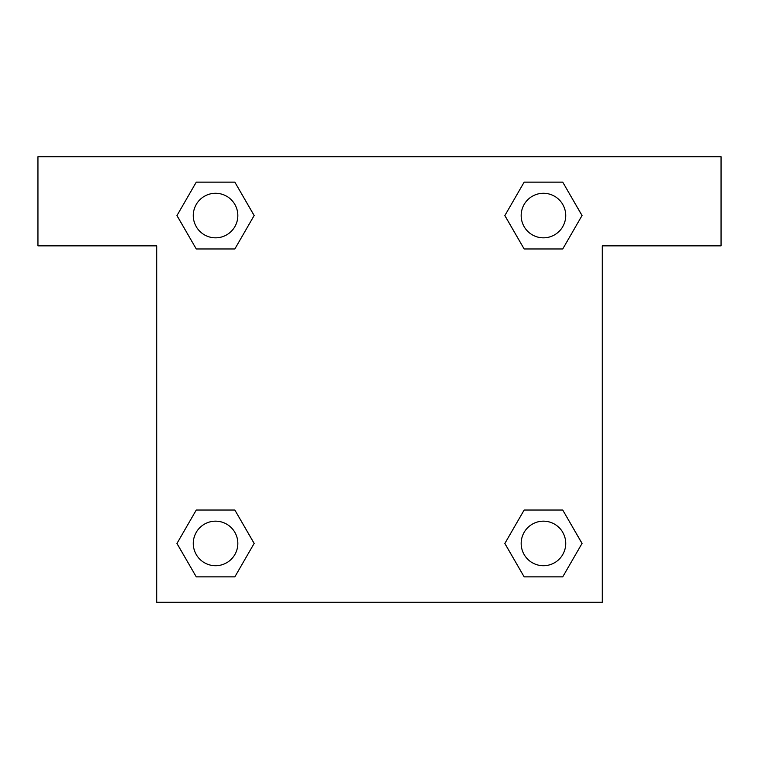<?xml version="1.0" encoding="UTF-8"?>
<svg xmlns="http://www.w3.org/2000/svg" width="759" height="759" viewBox="0 0 759 759"><rect width="100%" height="100%" fill="white"/><g stroke="black" fill="none" stroke-linecap="round" stroke-linejoin="round"><path stroke-width="1.14" d="M541.319 248.971L562.732 248.971L524.156 248.971L504.858 215.556L524.156 182.141L562.732 182.141L582.03 215.556L562.732 248.971L524.156 248.971L541.319 248.971L524.156 248.971L504.82 215.584M196.268 248.971L234.844 248.971L196.268 248.971L176.97 215.556L196.268 182.141L234.844 182.141L254.142 215.556L234.844 248.971L196.268 248.971L176.932 215.584M217.681 510.029L196.268 510.029L234.844 510.029L254.142 543.444L234.844 576.859L196.268 576.859L176.97 543.444L196.268 510.029L234.844 510.029L217.681 510.029L234.844 510.029L254.18 543.416M562.732 510.029L524.156 510.029L562.732 510.029L582.03 543.444L562.732 576.859L524.156 576.859L504.858 543.444L524.156 510.029L562.732 510.029L582.068 543.416M721.05 156.752L37.95 156.752L37.95 245.85L156.752 245.85L156.752 602.248L602.248 602.248L602.248 245.85L721.05 245.85L721.05 156.752M234.844 182.141L196.268 182.141L234.844 182.141L254.18 215.528M196.268 576.859L234.844 576.859L196.268 576.859L176.932 543.472M524.156 576.859L562.732 576.859L524.156 576.859L504.82 543.472M562.732 182.141L524.156 182.141L562.732 182.141L582.068 215.528M565.721 543.444A22.277 22.277 0 0 0 532.306 524.156A22.277 22.277 0 0 0 532.306 562.732A22.277 22.277 0 0 0 565.721 543.444M237.833 543.444A22.277 22.277 0 0 0 204.418 524.156A22.277 22.277 0 0 0 204.418 562.732A22.277 22.277 0 0 0 237.833 543.444M565.721 215.556A22.277 22.277 0 0 0 532.306 196.268A22.277 22.277 0 0 0 532.306 234.844A22.277 22.277 0 0 0 565.721 215.556M237.833 215.556A22.277 22.277 0 0 0 204.418 196.268A22.277 22.277 0 0 0 204.418 234.844A22.277 22.277 0 0 0 237.833 215.556M524.156 510.029L541.319 510.029M234.844 248.971L217.681 248.971"/></g></svg>
